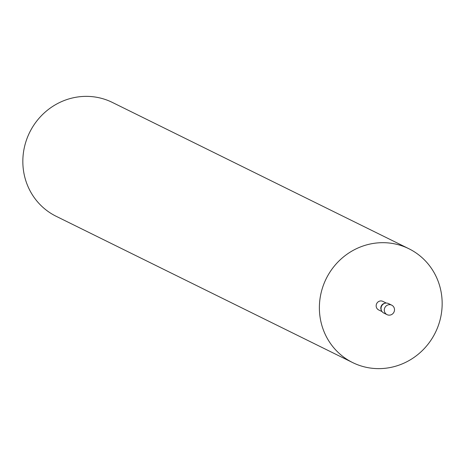 <?xml version="1.0" encoding="UTF-8"?>
<svg xmlns="http://www.w3.org/2000/svg" width="465" height="465" viewBox="0 0 465 465"><rect width="100%" height="100%" fill="white"/><g stroke="black" fill="none" stroke-linecap="round" stroke-linejoin="round"><path stroke-width="0.7" d="M391.733 305.168L388.502 303.569A5.289 5.074 116.3 0 0 381.573 310.789A5.289 5.074 116.3 0 0 383.823 313.061L387.054 314.654A5.289 5.074 116.3 0 0 394.396 310.835A5.289 5.074 116.3 0 0 389.118 304.685A5.289 5.074 116.3 0 0 387.054 314.654M386.287 303.07L382.875 301.384A4.76 4.563 116.3 0 0 376.266 304.819A4.76 4.563 116.3 0 0 378.661 309.928L382.073 311.608M385.334 303.168L384.654 303.308A4.76 4.563 116.3 0 0 381.265 310.167L381.573 310.789M408.863 248.723L112.321 102.41A63.484 60.869 116.3 0 0 80.939 96.604A63.484 60.869 116.3 0 0 24.197 148.225A63.484 60.869 116.3 0 0 56.137 216.277L352.679 362.59A63.484 60.869 116.3 0 0 384.061 368.396A63.484 60.869 116.3 0 0 440.803 316.775A63.484 60.869 116.3 0 0 408.863 248.723A63.484 60.869 116.3 0 0 377.481 242.916A63.484 60.869 116.3 0 0 320.74 294.537A63.484 60.869 116.3 0 0 352.679 362.59"/></g></svg>

